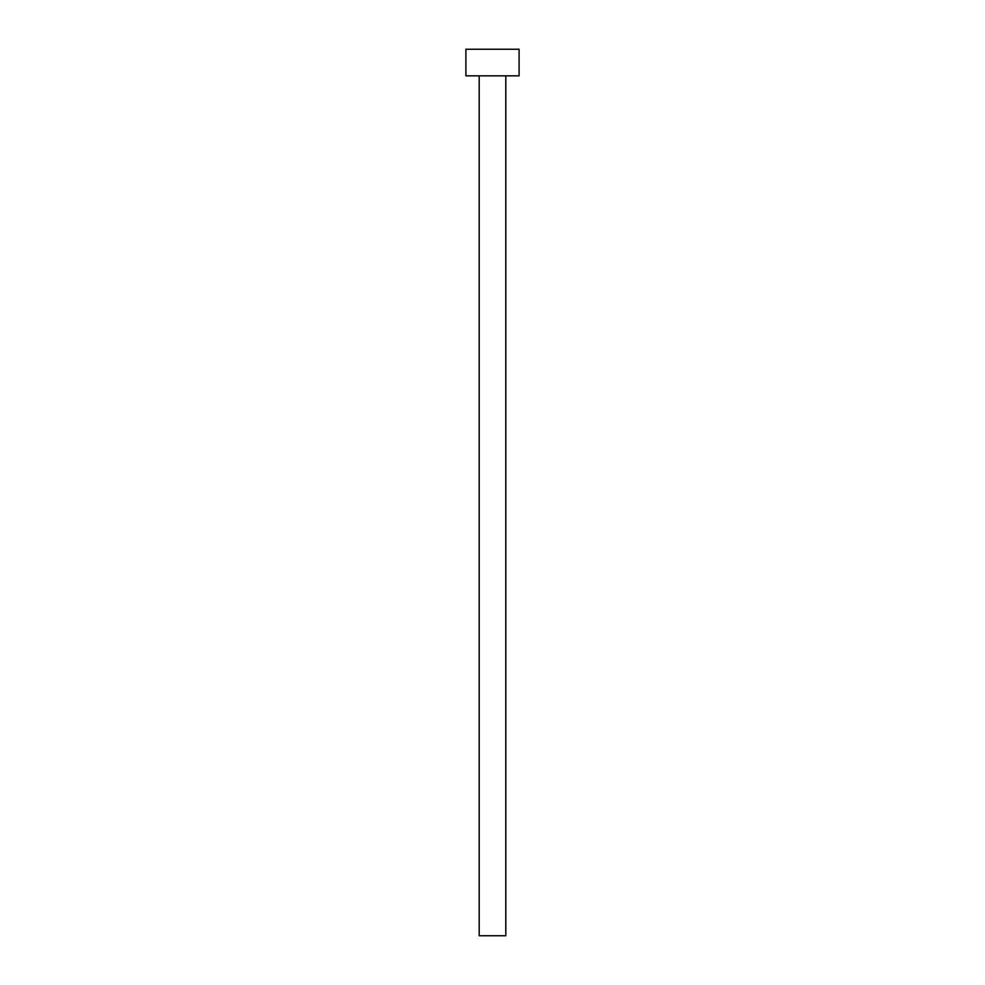 <?xml version="1.0" encoding="UTF-8"?>
<svg xmlns="http://www.w3.org/2000/svg" width="985" height="985" viewBox="0 0 985 985"><rect width="100%" height="100%" fill="white"/><g stroke="black" fill="none" stroke-linecap="round" stroke-linejoin="round"><path stroke-width="1.48" d="M505.798 75.845L505.798 935.75L479.202 935.75L479.202 75.845M519.095 75.845L465.905 75.845L465.905 49.25L519.095 49.25L519.095 75.845"/></g></svg>

